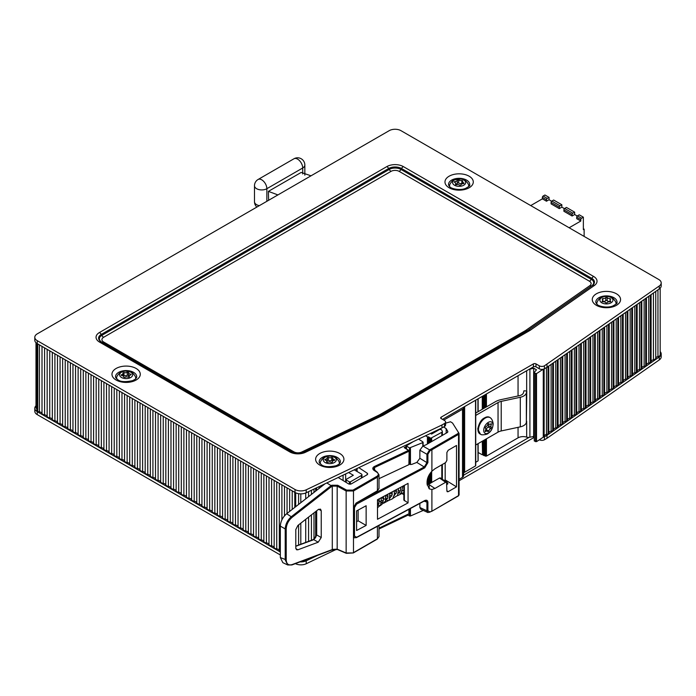 <?xml version="1.0" encoding="UTF-8"?>
<svg xmlns="http://www.w3.org/2000/svg" width="696" height="696" viewBox="0 0 696 696"><rect width="100%" height="100%" fill="white"/><g stroke="black" fill="none" stroke-linecap="round" stroke-linejoin="round"><path stroke-width="1.04" d="M306.223 489.81L441.969 424.969L441.969 427.927L413.311 441.621L306.223 492.768L306.223 489.81A8.335 4.811 180 0 1 295.017 489.505L37.245 340.675A8.335 4.811 180 0 1 34.8 337.273A8.335 4.811 180 0 1 37.245 333.871L389.195 130.674A8.335 4.811 180 0 1 400.983 130.674L658.755 279.496A8.335 4.811 180 0 1 661.2 282.898A8.335 4.811 180 0 1 659.286 285.969L659.286 288.927A8.335 4.811 -0 0 0 661.2 285.856L661.2 282.898M295.017 489.505L295.017 492.463A8.335 4.811 0 0 0 306.223 492.768M295.017 492.463L37.245 343.633L37.245 340.675M34.8 337.273L34.8 340.231A8.335 4.811 -0 0 0 37.245 343.633M659.286 288.927L546.986 367.297L544.429 368.776L544.429 365.818A3.619 2.088 180 0 1 539.304 365.818L539.304 368.776L535.972 366.853A1.81 1.044 0 0 0 533.414 366.853L442.482 419.349M660.182 288.161L660.182 354.777A3.332 1.923 180 0 1 657.955 356.596A3.332 1.923 0 0 0 655.745 358.196A3.332 1.923 180 0 1 653.422 359.823A3.332 1.923 0 0 0 651.099 361.441A3.332 1.923 180 0 1 650.351 362.451A3.332 1.923 180 0 1 648.768 363.068A3.332 1.923 0 0 0 646.445 364.687A3.332 1.923 180 0 1 645.705 365.696A3.332 1.923 180 0 1 644.122 366.314A3.332 1.923 0 0 0 641.799 367.932A3.332 1.923 180 0 1 641.051 368.941A3.332 1.923 180 0 1 639.467 369.559A3.332 1.923 0 0 0 637.144 371.177A3.332 1.923 180 0 1 636.405 372.186A3.332 1.923 180 0 1 634.822 372.804A3.332 1.923 0 0 0 632.499 374.422A3.332 1.923 180 0 1 631.75 375.44A3.332 1.923 180 0 1 630.167 376.049A3.332 1.923 0 0 0 627.844 377.667A3.332 1.923 180 0 1 627.096 378.685A3.332 1.923 180 0 1 625.521 379.294A3.332 1.923 0 0 0 623.19 380.912A3.332 1.923 180 0 1 622.45 381.93A3.332 1.923 180 0 1 620.867 382.539A3.332 1.923 0 0 0 618.544 384.157A3.332 1.923 180 0 1 617.796 385.175A3.332 1.923 180 0 1 616.221 385.784A3.332 1.923 0 0 0 613.889 387.402A3.332 1.923 180 0 1 613.15 388.42A3.332 1.923 180 0 1 611.567 389.029A3.332 1.923 0 0 0 609.244 390.656A3.332 1.923 180 0 1 608.495 391.665A3.332 1.923 180 0 1 606.921 392.274A3.332 1.923 0 0 0 604.589 393.901A3.332 1.923 180 0 1 603.85 394.91A3.332 1.923 180 0 1 602.266 395.519A3.332 1.923 0 0 0 599.943 397.146A3.332 1.923 180 0 1 599.195 398.155A3.332 1.923 180 0 1 597.612 398.764A3.332 1.923 0 0 0 595.289 400.391A3.332 1.923 180 0 1 594.549 401.401A3.332 1.923 180 0 1 592.966 402.01A3.332 1.923 0 0 0 590.643 403.637A3.332 1.923 180 0 1 589.895 404.646A3.332 1.923 180 0 1 588.311 405.255A3.332 1.923 0 0 0 585.988 406.882A3.332 1.923 180 0 1 585.249 407.891A3.332 1.923 180 0 1 583.666 408.5A3.332 1.923 0 0 0 581.334 410.127A3.332 1.923 180 0 1 580.595 411.136A3.332 1.923 180 0 1 579.011 411.745A3.332 1.923 0 0 0 576.688 413.372A3.332 1.923 180 0 1 575.94 414.381A3.332 1.923 180 0 1 574.365 414.99A3.332 1.923 0 0 0 572.034 416.617A3.332 1.923 180 0 1 571.294 417.626A3.332 1.923 180 0 1 569.711 418.244A3.332 1.923 0 0 0 567.388 419.862A3.332 1.923 180 0 1 566.64 420.871A3.332 1.923 180 0 1 565.065 421.489A3.332 1.923 0 0 0 562.733 423.107A3.332 1.923 180 0 1 561.994 424.116A3.332 1.923 180 0 1 560.41 424.734A3.332 1.923 0 0 0 558.088 426.352A3.332 1.923 180 0 1 557.339 427.361A3.332 1.923 180 0 1 555.756 427.979A3.332 1.923 0 0 0 553.433 429.597A3.332 1.923 180 0 1 552.694 430.606A3.332 1.923 180 0 1 551.11 431.224A3.332 1.923 0 0 0 548.787 432.842A3.332 1.923 180 0 1 548.039 433.86A3.332 1.923 180 0 1 546.456 434.469A3.332 1.923 0 0 0 544.133 436.087A3.332 1.923 180 0 1 543.28 437.175L536.52 441.664L534.267 440.994L534.267 372.96L536.52 373.63L543.106 369.263A3.619 2.088 0 0 0 544.429 368.776M543.106 369.263A3.619 2.088 180 0 1 539.304 368.776M535.972 366.853L535.972 363.895A1.81 1.044 0 0 0 533.414 363.895L441.194 417.13A1.81 1.044 -0 0 0 440.664 417.87A1.81 1.044 -0 0 0 441.194 418.609L444.526 420.532A3.619 2.088 180 0 1 445.588 422.011A3.619 2.088 180 0 1 444.526 423.49L441.969 424.969M535.972 363.895L539.304 365.818M544.429 365.818L659.286 285.969M441.969 427.927L444.526 426.448A3.619 2.088 -0 0 0 445.588 424.969L445.588 422.011M483.163 440.716L483.163 454.793L482.554 454.827L482.554 441.064M482.276 441.229L482.554 454.827M485.564 439.333L485.564 456.15L486.443 456.089L486.443 438.828M484.442 439.976L484.442 455.532L483.92 455.558L483.92 440.281M483.703 440.403L483.703 455.532L483.607 440.455M475.733 413.059L495.43 401.688A15.399 8.891 180 0 1 500.963 399.643L519.286 395.711A6.525 3.767 0 0 0 523.479 392.683L523.923 390.795L526.794 391.022L526.359 422.481A9.422 5.438 0 0 1 520.295 426.857L501.224 430.946A8.874 5.124 180 0 0 498.04 432.129L475.733 445.005M526.794 391.022L526.359 392.901A9.422 5.438 180 0 1 520.295 397.277L501.224 401.366A8.874 5.124 0 0 0 498.04 402.549L475.733 415.425M481.067 434.487A9.596 5.542 -60 0 1 480.457 434.217A9.596 5.542 -60 0 1 480.457 423.133A9.596 5.542 -60 0 1 490.054 417.583A9.596 5.542 -60 0 1 490.602 417.983C492.02 419.218 492.881 421.237 493.177 424.038C492.698 428.475 491.08 431.537 488.331 433.234C487.313 434.791 480.98 435.157 481.075 434.487M492.942 425.012A6.525 3.767 -60 0 1 486.025 433.617A6.525 3.767 -60 0 1 486.025 424.395A6.525 3.767 -60 0 1 492.942 425.012M490.871 428.553A2.436 1.409 120 0 0 488.818 431.111L487.835 431.677A2.436 1.409 120 0 0 487.409 431.085A2.436 1.409 120 0 0 485.791 431.494L485.303 431.616L485.295 430.798A2.436 1.409 120 0 0 485.295 428.057L485.791 426.796A2.436 1.409 120 0 0 487.835 424.238L488.818 423.673A2.436 1.409 120 0 0 489.253 424.264A2.436 1.409 120 0 0 490.871 423.855L491.359 423.733L491.367 424.56A2.436 1.409 120 0 0 491.367 427.292L490.871 428.553L488.314 427.074L488.801 425.813A2.436 1.409 -60 0 1 488.479 423.82M485.921 430.224L486.26 429.632A2.436 1.409 -60 0 1 488.314 427.074M526.663 421.15L526.663 437.131A7.247 4.185 0 0 0 518.05 437.836L486.443 456.089M546.986 364.339L546.986 367.297M596.855 304.169A9.596 5.542 180 0 1 596.82 303.7A9.596 5.542 180 0 1 596.89 303.038C597.003 301.82 599.5 296.078 606.442 296.348C610.227 296.809 612.497 297.575 613.246 298.645C615.299 301.02 616.195 302.482 615.951 303.03A9.596 5.542 180 0 1 616.021 303.7A9.596 5.542 180 0 1 616.021 303.769A9.596 5.542 180 0 1 615.986 304.169A9.596 5.542 180 0 0 616.003 303.995M612.941 300.194A6.525 3.767 180 0 1 603.093 303.395A6.525 3.767 180 0 1 603.223 296.87A6.525 3.767 180 0 1 612.941 300.194M609.983 301.838A2.436 1.409 -0 0 0 607.06 302.786L605.668 302.777A2.436 1.409 0 0 0 602.788 301.794L602.11 301.09A2.436 1.409 -0 0 0 602.797 300.115A2.436 1.409 -0 0 0 602.144 299.158L602.858 298.471A2.436 1.409 0 0 0 605.772 297.523L607.164 297.531A2.436 1.409 -0 0 0 610.044 298.514L610.731 299.21A2.436 1.409 -0 0 0 610.044 300.194A2.436 1.409 -0 0 0 610.688 301.15L609.983 301.838M610.044 301.472A2.436 1.409 180 0 1 607.164 300.489L605.772 300.481A2.436 1.409 180 0 1 602.858 301.429L602.797 301.42M449.564 186.598A9.596 5.542 180 0 1 449.529 186.128A9.596 5.542 180 0 1 449.599 185.467M449.599 185.458C448.972 185.206 452.452 179.899 454.314 179.803L461.526 179.02C464.441 178.689 468.86 183.796 468.66 185.458A9.596 5.542 180 0 1 468.73 186.128A9.596 5.542 180 0 1 468.695 186.598M463.736 185.24A6.525 3.767 180 0 1 452.826 183.553A6.525 3.767 180 0 1 460.813 178.942A6.525 3.767 180 0 1 463.736 185.24M459.638 185.223A2.436 1.409 0 0 0 456.402 184.718L455.419 184.153A2.436 1.409 -0 0 0 455.715 183.483A2.436 1.409 -0 0 0 454.549 182.291L454.201 181.934L454.914 181.517A2.436 1.409 0 0 0 457.281 180.142L458.62 179.933A2.436 1.409 -0 0 0 461.857 180.438L462.84 181.004A2.436 1.409 -0 0 0 462.544 181.673A2.436 1.409 -0 0 0 463.71 182.874L464.049 183.231L463.345 183.648A2.436 1.409 0 0 0 460.978 185.014L459.638 185.223M462.544 183.396L461.857 183.396A2.436 1.409 180 0 1 458.62 182.891L457.281 183.1A2.436 1.409 180 0 1 455.715 184.379M116.563 378.85A9.596 5.542 180 0 1 116.528 378.389A9.596 5.542 180 0 1 116.597 377.719C116.476 376.458 119.851 370.82 125.324 371.064L130.935 372.064C132.797 372.16 136.286 377.467 135.659 377.719A9.596 5.542 180 0 1 135.729 378.389A9.596 5.542 180 0 1 135.694 378.85M125.393 371.099A6.525 3.767 180 0 1 132.101 376.345A6.525 3.767 180 0 1 120.878 377.075A6.525 3.767 180 0 1 125.393 371.099M128.577 372.586A2.436 1.409 -0 0 0 128.56 372.76A2.436 1.409 -0 0 0 130.57 374.144L131.17 374.552L130.726 374.944A2.436 1.409 -0 0 0 129.247 376.231A2.436 1.409 -0 0 0 129.395 376.71L128.273 377.189A2.436 1.409 0 0 0 124.941 377.406L123.671 377.084A2.436 1.409 -0 0 0 123.688 376.919A2.436 1.409 -0 0 0 121.678 375.535L121.087 375.118L121.522 374.735A2.436 1.409 -0 0 0 123.009 373.439A2.436 1.409 -0 0 0 122.861 372.96L123.975 372.482A2.436 1.409 0 0 0 127.307 372.264L128.577 372.586M128.56 375.388L127.307 375.222A2.436 1.409 180 0 1 123.975 375.44L123.009 375.492M129.247 376.693A2.436 1.409 180 0 1 128.56 375.718A2.436 1.409 180 0 1 128.577 375.544M320.204 463.884A9.596 5.542 180 0 1 320.169 463.423A9.596 5.542 180 0 1 320.238 462.753C320.36 461.544 322.857 455.793 329.791 456.071C333.584 456.532 335.846 457.289 336.594 458.368C338.647 460.743 339.552 462.205 339.3 462.753A9.596 5.542 180 0 1 339.37 463.423A9.596 5.542 180 0 1 339.335 463.884M329.356 463.632A6.525 3.767 180 0 1 324.345 457.785A6.525 3.767 180 0 1 335.611 458.203A6.525 3.767 180 0 1 329.356 463.632M326.668 461.84A2.436 1.409 -0 0 0 326.772 461.422A2.436 1.409 -0 0 0 325.18 460.108L324.71 459.717L325.267 459.308A2.436 1.409 -0 0 0 327.163 457.933A2.436 1.409 -0 0 0 327.129 457.698L328.373 457.342A2.436 1.409 0 0 0 331.714 457.463L332.871 457.907A2.436 1.409 -0 0 0 332.766 458.325A2.436 1.409 -0 0 0 334.358 459.638L334.837 460.039L334.271 460.439A2.436 1.409 -0 0 0 332.375 461.813A2.436 1.409 -0 0 0 332.41 462.048L331.165 462.405A2.436 1.409 0 0 0 327.825 462.283L326.668 462.083M332.766 460.5L331.714 460.421A2.436 1.409 180 0 1 328.373 460.3L327.163 460.439M327.129 460.656A2.436 1.409 180 0 1 327.163 460.891A2.436 1.409 180 0 1 326.772 461.657M289.745 451.895A3.619 2.088 -60 0 1 291.554 451.713L101.259 341.849A3.619 2.088 120 0 0 99.45 342.023L289.745 451.895A11.641 6.725 0 0 0 305.396 452.322L382.861 415.321A11.641 6.725 0 0 0 383.679 414.894L529.534 330.687A11.641 6.725 0 0 0 530.274 330.217L594.358 285.49A11.641 6.725 -0 0 0 593.618 276.451L403.323 166.588A11.641 6.725 0 0 0 386.854 166.588L99.45 332.523A11.641 6.725 -0 0 0 99.45 342.023M529.534 330.687A3.619 2.088 -120 0 0 527.725 330.504L381.86 414.712A9.083 5.246 180 0 1 381.365 414.981M425.543 435.774L427.422 436.81L427.422 443.996M427.709 443.839L427.422 436.81M427.709 436.862L428.475 436.827L428.475 443.395M430.311 442.334L430.311 438.071L428.475 436.827M430.128 437.888L430.128 442.439L430.137 437.906M430.311 438.071L430.789 438.228L430.789 442.056M430.467 433.417L431.59 434.069L439.785 429.336L441.586 429.78L442.282 431.294A1.81 1.044 180 0 1 442.351 431.564A1.81 1.044 180 0 1 441.821 432.303L430.789 438.228M354.36 537.764L353.481 536.033L354.499 536.05L354.499 507.593L353.498 507.584L356.178 503.217L356.63 504.087L424.717 467.869L427.901 462.631L427.901 454.253L426.918 454.262L429.562 449.877L430.024 450.756L431.903 449.755L431.903 471.236L434.913 468.782L445.614 462.605L446.893 460.395L446.893 452.487L448.172 450.268L456.506 445.457L456.506 486.869L445.17 479.875L444.091 480.492M445.17 462.866L445.17 479.875M456.506 486.869L448.172 491.68L446.893 490.776M440.49 477.961L439.541 478.022L445.614 482.293L446.562 482.232L446.893 490.941L447.215 491.741L448.172 491.68M445.614 482.293L434.913 488.47L431.903 489.497L431.903 510.977L429.562 512.282M431.764 511.308L458.386 495.935L459.073 494.873L458.542 495.595L458.542 434.374L431.903 449.755L431.433 448.877L429.562 449.877L422.907 446.032L419.871 450.19L419.871 458.29L416.834 462.422L424.264 466.999L356.039 503.121L353.481 507.567L353.498 536.042L353.481 490.985L377.415 477.169L379.007 474.889L377.293 472.21L373.474 469.078L374.787 467.416L408.883 451.312L408.448 450.408L409.144 450.991A0.722 0.722 0 0 0 408.822 450.382L404.219 447.624L408.448 450.408L374.352 466.52C372.386 467.703 372.282 469.008 374.048 470.409L374.535 470.696M427.901 462.631L426.918 462.631L424.264 466.999L424.717 467.869M356.039 503.121L377.415 490.776L379.007 488.444L379.007 474.846M358.814 467.642L367.21 473.184L367.21 474.715M338.186 477.5L348.6 483.929L351.141 483.99L367.192 474.724L367.723 473.967L367.21 473.184M326.815 482.928L331.096 485.634L291.554 516.519C287.631 519.938 285.517 524.071 285.212 528.908L286.213 528.89C286.491 524.375 288.457 520.521 292.129 517.328L331.627 486.478L331.096 485.634L331.801 485.225L332.288 486.104L337.177 486.147L346.147 490.985L353.481 490.985L352.994 490.115L346.634 490.088L337.673 485.251L337.177 486.147L337.177 549.135L332.288 549.431L331.409 550.179M416.834 462.422L411.64 464.441L409.144 464.084M331.627 549.814L292.129 564.578C288.457 565.622 286.491 564.038 286.213 559.845L280.331 557.557L280.331 526.133L285.212 528.908L285.212 559.862L287.735 564.969L291.868 564.961L331.4 550.188M337.673 549.422L337.177 549.135L337.673 549.422M331.453 550.153L337.36 549.483L346.321 553.329L353.333 552.946L377.267 539.122L379.007 536.633L377.415 538.791L352.994 552.92L346.147 552.981L337.177 549.135M408.448 513.987L379.007 528.125M408.883 464.667L409.144 450.991L408.883 464.667L379.007 478.674M318.22 509.576L297.905 525.437L295.791 529.578L295.791 548.1L296.574 549.77L297.905 549.788L318.22 542.201L321.23 537.547L321.23 510.751L320.508 509.115L318.22 509.576M422.907 446.032L426.065 444.788L447.345 432.494L447.772 431.355L446.171 428.632L446.171 433.173M356.178 537.59L354.394 537.782L356.483 537.608L424.569 500.894L426.022 500.668L426.918 502.399L426.918 510.768L419.871 507.514L420.871 509.289L427.805 512.5L426.918 510.768L427.901 510.768L427.901 502.39C427.709 500.346 426.648 499.737 424.717 500.563L356.63 537.277L354.499 536.05M419.871 507.514L419.871 503.425M295.791 546.282L313.087 539.939L316.689 534.946L316.689 510.768M280.331 557.557L282.846 562.664L287.735 564.969M292.129 517.328L286.674 513.744C282.741 517.163 280.627 521.295 280.331 526.133M286.674 513.744L325.067 483.763M354.316 537.738L353.481 536.033L353.481 552.615M424.264 500.876L424.717 500.563L424.264 500.876M424.038 501.181L427.901 502.39M427.936 512.552L431.755 511.308L458.542 495.595M458.055 433.504L458.542 434.374L458.96 433.251L458.307 432.825L458.055 433.504L431.433 448.877M458.96 433.251L452.565 423.064L458.96 433.251M431.903 471.236C428.84 474.533 427.222 478.117 427.066 481.997L427.066 483.911L429.215 488.827L431.903 489.497M408.056 483.372L408.056 502.895L377.493 519.268L377.493 499.745L408.056 483.372M356.596 530.509L356.596 510.899L366.139 505.748L366.139 525.428L356.596 530.509M446.893 484.633L447.876 483.607L445.675 480.188M427.135 485.016L439.541 478.022M440.777 429.319L440.777 428.492M446.171 428.632L443.639 426.961M446.171 481.963L446.171 480.51M445.588 423.159L450.538 421.776L452.565 423.064M366.139 525.428L358.135 520.808L358.135 510.064M356.596 521.704L358.135 520.808M403.845 485.634L403.845 500.041L408.056 502.895M401.575 493.342L403.845 494.656M418.592 439.089L422.776 441.821L422.811 442.595L409.5 447.937L406.273 445.901L413.311 441.621M346.164 482.424L346.164 479.396L353.333 475.255L348.6 472.523M346.164 479.988L349.366 481.832L349.366 484.216M350.392 484.242L350.392 481.832L349.366 481.832M350.392 481.832L361.407 475.472L361.407 478.065M354.212 469.843L361.407 473.993A1.81 1.044 180 0 1 361.937 474.733A1.81 1.044 180 0 1 361.407 475.472M534.049 436.435L529.908 437.201L529.908 369.167A3.619 2.088 180 0 1 529.151 369.315M529.908 369.167L533.667 368.184L536.486 369.811L534.049 372.665L534.267 440.994M443.761 420.088L462.509 409.265L462.509 477.291A3.619 2.088 0 0 0 463.571 475.812L463.571 407.786A3.619 2.088 180 0 1 462.509 409.265M463.571 407.786L463.571 407.169M305.718 559.784A3.332 1.923 180 0 1 301.742 561.263M280.331 551.415A3.332 1.923 180 0 1 279.322 550.388A3.332 1.923 0 0 0 276.738 548.9A3.332 1.923 180 0 1 274.163 547.413A3.332 1.923 0 0 0 271.579 545.925A3.332 1.923 180 0 1 269.004 544.437A3.332 1.923 0 0 0 266.42 542.941A3.332 1.923 180 0 1 263.845 541.453A3.332 1.923 0 0 0 261.261 539.966A3.332 1.923 180 0 1 258.686 538.478A3.332 1.923 0 0 0 256.102 536.99A3.332 1.923 180 0 1 253.527 535.494A3.332 1.923 0 0 0 250.943 534.006A3.332 1.923 180 0 1 248.368 532.518A3.332 1.923 0 0 0 245.784 531.031A3.332 1.923 180 0 1 243.209 529.543A3.332 1.923 0 0 0 240.625 528.055A3.332 1.923 180 0 1 238.049 526.559A3.332 1.923 0 0 0 235.465 525.071A3.332 1.923 180 0 1 232.89 523.583A3.332 1.923 0 0 0 230.306 522.096A3.332 1.923 180 0 1 227.731 520.608A3.332 1.923 0 0 0 225.147 519.12A3.332 1.923 180 0 1 222.572 517.624A3.332 1.923 0 0 0 219.988 516.136A3.332 1.923 180 0 1 217.413 514.649A3.332 1.923 0 0 0 214.829 513.161A3.332 1.923 180 0 1 212.254 511.673A3.332 1.923 0 0 0 209.67 510.177A3.332 1.923 180 0 1 207.095 508.689A3.332 1.923 0 0 0 204.511 507.201A3.332 1.923 180 0 1 201.936 505.714A3.332 1.923 0 0 0 199.352 504.226A3.332 1.923 180 0 1 196.777 502.738A3.332 1.923 0 0 0 194.193 501.242A3.332 1.923 180 0 1 191.618 499.754A3.332 1.923 0 0 0 189.034 498.266A3.332 1.923 180 0 1 186.458 496.779A3.332 1.923 0 0 0 183.874 495.291A3.332 1.923 180 0 1 181.299 493.795A3.332 1.923 0 0 0 178.715 492.307A3.332 1.923 180 0 1 176.14 490.819A3.332 1.923 0 0 0 173.556 489.332A3.332 1.923 180 0 1 170.981 487.844A3.332 1.923 0 0 0 168.397 486.356A3.332 1.923 180 0 1 165.822 484.86A3.332 1.923 0 0 0 163.238 483.372A3.332 1.923 180 0 1 160.663 481.884A3.332 1.923 0 0 0 158.079 480.397A3.332 1.923 180 0 1 155.504 478.909A3.332 1.923 0 0 0 152.92 477.421A3.332 1.923 180 0 1 150.345 475.925A3.332 1.923 0 0 0 147.761 474.437A3.332 1.923 180 0 1 145.186 472.949A3.332 1.923 0 0 0 142.61 471.462A3.332 1.923 180 0 1 140.026 469.974A3.332 1.923 0 0 0 137.451 468.478A3.332 1.923 180 0 1 134.867 466.99A3.332 1.923 0 0 0 132.292 465.502A3.332 1.923 180 0 1 129.708 464.014A3.332 1.923 0 0 0 127.133 462.527A3.332 1.923 180 0 1 124.549 461.039A3.332 1.923 0 0 0 121.974 459.543A3.332 1.923 180 0 1 119.39 458.055A3.332 1.923 0 0 0 116.815 456.567A3.332 1.923 180 0 1 114.231 455.08A3.332 1.923 0 0 0 111.656 453.592A3.332 1.923 180 0 1 109.072 452.095A3.332 1.923 0 0 0 106.497 450.608A3.332 1.923 180 0 1 103.913 449.12A3.332 1.923 0 0 0 101.338 447.632A3.332 1.923 180 0 1 98.754 446.145A3.332 1.923 0 0 0 96.178 444.657A3.332 1.923 180 0 1 93.595 443.161A3.332 1.923 0 0 0 91.019 441.673A3.332 1.923 180 0 1 88.436 440.185A3.332 1.923 0 0 0 85.86 438.697A3.332 1.923 180 0 1 83.276 437.21A3.332 1.923 0 0 0 80.701 435.722A3.332 1.923 180 0 1 78.117 434.226A3.332 1.923 0 0 0 75.542 432.738A3.332 1.923 180 0 1 72.958 431.25A3.332 1.923 0 0 0 70.383 429.763A3.332 1.923 180 0 1 67.799 428.275A3.332 1.923 0 0 0 65.224 426.779A3.332 1.923 180 0 1 62.64 425.291A3.332 1.923 0 0 0 60.065 423.803A3.332 1.923 180 0 1 57.481 422.315A3.332 1.923 0 0 0 54.906 420.828A3.332 1.923 180 0 1 52.322 419.34A3.332 1.923 0 0 0 49.747 417.844A3.332 1.923 180 0 1 47.163 416.356A3.332 1.923 0 0 0 44.587 414.868A3.332 1.923 180 0 1 42.004 413.38A3.332 1.923 0 0 0 39.428 411.893A3.332 1.923 180 0 1 37.749 411.371A3.332 1.923 180 0 1 36.775 410.005L36.775 343.345M36.775 408.935A3.332 1.923 0 0 0 36.427 408.421A3.332 1.923 180 0 1 35.992 407.465L35.992 342.71M546.986 435.322L659.286 356.952L659.286 359.91L546.986 438.28L546.986 435.322L544.429 436.801A3.619 2.088 180 0 1 543.106 437.288M660.182 351.584A8.335 4.811 180 0 1 661.2 353.89A8.335 4.811 180 0 1 659.286 356.952M34.8 408.265L34.8 411.223A8.335 4.811 0 0 0 37.245 414.625L37.245 411.667A8.335 4.811 180 0 1 34.8 408.265A8.335 4.811 180 0 1 35.992 405.785M37.245 411.667L280.331 552.006M336.612 549.24L306.223 563.751L306.223 560.793A8.335 4.811 180 0 1 300.115 561.881M306.223 560.793L317.794 555.269M539.348 439.785A3.619 2.088 0 0 0 544.429 439.759L546.986 438.28M459.073 480.762L533.414 437.836A1.81 1.044 180 0 1 534.049 437.601M408.039 515.118L379.007 528.986M295.382 563.647A8.335 4.811 0 0 0 306.223 563.751M37.245 414.625L280.331 554.964M659.286 359.91A8.335 4.811 0 0 0 661.2 356.848L661.2 353.89M475.525 400.278L475.525 465.937L464.632 472.227A3.619 2.088 180 0 0 463.571 473.706L463.571 475.203L529.151 437.34A3.619 2.088 0 0 0 529.908 437.201M526.663 437.131A3.619 2.088 0 0 0 529.151 437.34M485.564 456.15L485.016 455.967L485.016 439.646M484.834 455.784L484.834 439.75L485.016 455.967M483.502 455.358L483.502 440.516L483.607 455.506M482.276 454.766L478.135 452.504M477.926 443.735L478.039 460.5M477.926 461.004L475.733 462.266M475.525 465.937L475.525 465.346M422.811 510.62L410.449 516.006L410.449 508.506M409.5 509.02L409.5 515.962L410.449 516.006M409.5 515.962L407.325 514.709M462.509 477.291L459.073 479.283M483.607 395.606L483.607 408.509M533.667 368.184L533.667 436.209M543.28 369.219L543.28 437.175M584.135 236.414L584.135 229.167L583.361 229.61L583.361 217.187L579.263 214.82L577.471 215.856A1.087 0.626 120 0 0 576.706 217.187L576.706 218.666L580.803 221.032L569.145 227.757M574.652 214.525L572.095 216.004L572.095 214.525A1.087 0.626 -60 0 1 572.86 213.194L574.652 212.158L574.652 214.525L577.254 216.021M574.652 212.158L566.457 207.425L564.665 208.461A1.087 0.626 120 0 0 563.899 209.792L563.899 211.271L572.095 216.004M561.846 207.13L559.288 208.609L559.288 207.13A1.087 0.626 -60 0 1 560.054 205.799L561.846 204.763L561.846 207.13L564.439 208.626M561.846 204.763L553.651 200.03L551.858 201.066A1.087 0.626 120 0 0 551.093 202.397L551.093 203.876L559.288 208.609M549.04 199.735L546.482 201.214L546.482 199.735A1.087 0.626 -60 0 1 547.247 198.404L549.04 197.368L549.04 199.735L551.632 201.231M530.726 205.581L542.375 198.847L546.482 201.214M583.361 217.187L581.569 218.222A1.087 0.626 120 0 0 580.803 219.553L580.803 221.032M542.375 198.847L542.375 197.368A1.087 0.626 -60 0 1 543.15 196.037L544.942 195.002L549.04 197.368M583.361 228.723L584.135 229.167M277.904 194.924L268.395 191.365L301.185 172.434L311.016 175.81M268.613 200.291L268.395 191.365M616.421 293.782A14.155 8.169 0 0 0 592.748 297.444A14.155 8.169 0 0 0 610.079 307.449A14.155 8.169 0 0 0 616.421 293.782M116.119 380.025A14.155 8.169 0 0 0 139.792 376.362A14.155 8.169 0 0 0 122.461 366.357A14.155 8.169 0 0 0 116.119 380.025M319.76 465.058A14.155 8.169 0 0 0 343.441 461.396A14.155 8.169 0 0 0 326.111 451.391A14.155 8.169 0 0 0 319.76 465.058M469.139 176.21A14.155 8.169 0 0 0 445.457 179.873A14.155 8.169 0 0 0 462.788 189.877A14.155 8.169 0 0 0 469.139 176.21M444.526 423.49L444.526 426.448M441.194 418.609L441.194 417.13M533.414 363.895L533.414 366.853M482.554 409.126L482.554 396.215M483.163 395.867L483.163 408.769M486.443 406.882L486.443 393.971M485.564 394.475L485.564 407.386M483.92 408.334L483.92 395.424M484.442 395.128L484.442 408.03M483.703 395.554L483.703 408.456M498.04 402.549L498.04 432.129M480.205 434.052A9.596 5.542 -60 0 1 479.944 433.921A9.596 5.542 -60 0 1 479.944 422.837A9.596 5.542 -60 0 1 489.54 417.296A9.596 5.542 -60 0 1 489.793 417.452M491.367 427.292L488.801 425.813M491.367 424.56L490.558 424.09M485.791 431.494L485.173 431.137M488.818 431.111L486.26 429.632M526.359 392.901L526.359 422.481M520.295 397.277L520.295 426.857M501.224 401.366L501.224 430.946M518.05 375.718L518.05 395.981M518.05 427.335L518.05 437.836M613.898 297.688A10.588 6.107 180 0 1 616.917 302.769C617.735 302.934 616.386 304.004 612.88 305.97C606.79 308.528 597.951 305.909 597.298 304.543L595.915 302.769A10.588 6.107 180 0 1 601.762 296.513A10.588 6.107 180 0 1 613.898 297.688M596.951 302.751A10.014 5.785 0 0 0 596.507 303.813M616.325 303.813A10.014 5.785 0 0 0 615.882 302.751M596.82 303.7L596.82 304.135A9.596 5.542 180 0 1 596.829 303.995M610.688 301.15L610.688 301.716M610.044 298.514L610.044 300.089M607.164 297.531L607.164 300.489M605.772 297.523L605.772 300.481M602.858 298.471L602.858 301.429M602.11 301.09L602.11 301.673M466.616 180.116A10.588 6.107 180 0 1 469.626 185.197C470.444 185.362 469.095 186.432 465.589 188.399C459.499 190.956 450.66 188.338 450.007 186.972L448.624 185.197A10.588 6.107 180 0 1 454.479 178.942A10.588 6.107 180 0 1 466.616 180.116M449.668 185.179A10.014 5.785 0 0 0 449.216 186.241M469.043 186.241A10.014 5.785 0 0 0 468.591 185.179M449.529 186.128L449.529 186.563A9.596 5.542 180 0 1 449.546 186.424M468.712 186.424A9.596 5.542 180 0 1 468.721 186.563L468.73 186.128M463.71 182.874L463.71 183.587M461.857 180.438L461.857 183.396M458.62 179.933L458.62 182.891M457.281 180.142L457.281 183.1M454.914 181.517L454.914 182.439M115.623 377.45A10.588 6.107 180 0 1 126.124 370.577A10.588 6.107 180 0 1 136.625 377.45L135.233 379.233L132.588 380.651C125.48 382.156 120.591 381.887 117.929 379.842L115.623 377.45M136.033 378.493A10.014 5.785 0 0 0 135.589 377.432M116.658 377.432A10.014 5.785 0 0 0 116.215 378.493M127.307 372.264L127.307 375.222M123.975 372.482L123.975 375.44M121.522 374.735L121.522 375.501M130.57 374.144L130.57 374.979M319.273 462.492A10.588 6.107 180 0 1 329.774 455.619A10.588 6.107 180 0 1 340.274 462.492L338.882 464.275L336.238 465.694C329.121 467.199 324.232 466.929 321.578 464.885L319.273 462.492M339.683 463.536A10.014 5.785 0 0 0 339.23 462.475M320.308 462.475A10.014 5.785 0 0 0 319.856 463.536M320.169 463.423L320.169 463.858A9.596 5.542 180 0 1 320.186 463.719M339.352 463.719A9.596 5.542 180 0 1 339.37 463.858L339.37 463.423M334.358 459.638L334.358 460.43M331.714 457.463L331.714 460.421M328.373 457.342L328.373 460.3M325.267 459.308L325.267 460.126M291.554 451.713L291.554 451.713C295.426 453.557 299.524 453.653 303.839 452.008A3.619 1.888 -115.5 0 0 303.769 452.043M305.396 452.322A3.619 1.888 -115.5 0 0 303.839 452.008L381.304 415.007A3.619 1.888 -115.5 0 0 381.234 415.042L303.908 451.974M292.477 452.174A3.619 2.088 120 0 0 293.912 451.852L103.617 341.988A5.742 3.315 180 0 1 103.617 337.29L391.03 171.364A5.742 3.315 180 0 1 399.156 171.364L589.442 281.228A5.742 3.315 180 0 1 589.808 285.682A3.619 2.279 -124.9 0 0 591.783 285.76A8.309 4.794 -0 0 0 591.261 279.314L400.966 169.45A8.309 4.794 0 0 0 389.221 169.45L101.807 335.385A8.309 4.794 -0 0 0 101.799 342.162L101.259 341.849A9.083 5.246 180 0 1 101.259 334.428A3.619 2.088 -120 0 0 99.45 332.523M382.861 415.321A3.619 1.888 -115.5 0 0 381.304 415.007L381.86 414.712A3.619 2.088 -120 0 1 383.679 414.894M103.617 337.29A3.619 2.088 60 0 1 101.807 335.385L101.259 334.428L388.664 168.502A3.619 2.088 -120 0 0 386.854 166.588M391.03 171.364A3.619 2.088 60 0 1 389.221 169.45L388.664 168.502A9.083 5.246 180 0 1 401.514 168.502A3.619 2.088 -60 0 1 403.323 166.588M530.274 330.217A3.619 2.279 -124.9 0 0 528.299 330.139A9.083 5.246 180 0 1 527.725 330.504L381.86 414.712M399.156 171.364A3.619 2.088 120 0 0 400.966 169.45L401.514 168.502L591.809 278.365A3.619 2.088 -60 0 1 593.618 276.451M589.442 281.228A3.619 2.088 120 0 0 591.261 279.314L591.809 278.365A9.083 5.246 180 0 1 592.383 285.412A3.619 2.279 55.1 0 1 594.358 285.49M525.358 330.644A3.619 2.088 60 0 0 527.168 330.826A8.309 4.794 -0 0 0 527.698 330.487L592.383 285.412L527.698 330.487A3.619 2.279 55.1 0 1 525.724 330.409A5.742 3.315 180 0 1 525.358 330.644L379.503 414.851A5.742 3.315 180 0 1 379.103 415.06L301.638 452.061A5.742 3.315 180 0 1 293.912 451.852M103.617 341.988A3.619 2.088 -60 0 1 101.816 342.162M302.69 452.47A3.619 1.888 64.5 0 1 301.638 452.061M380.347 415.46A3.619 1.888 64.5 0 1 379.103 415.06M380.982 415.164A3.619 2.088 60 0 1 379.503 414.851M589.808 285.682L525.724 330.409M427.901 454.253L430.024 450.756M419.871 450.19L426.918 454.262L426.918 462.631L419.871 458.29M354.499 507.593L356.63 504.087M374.048 470.409L376.928 472.253C378.746 473.654 378.746 475.003 376.928 476.299L377.415 477.169L377.415 490.776M376.928 476.299L352.994 490.115M337.673 485.251L331.801 485.225M406.273 446.432L404.219 447.624M405.368 448.111L406.273 447.589M331.801 549.736L332.288 549.431L331.801 549.736M374.352 466.52L374.787 470.618M376.928 472.253L377.415 472.532M346.634 490.088L346.147 490.985L346.147 552.981L346.634 553.268L346.147 552.981M331.627 486.478L332.288 486.104L332.288 549.431M286.213 559.845L286.213 528.89M376.928 539.104L377.415 538.791L376.928 539.104M408.944 513.091L408.883 509.35M377.415 526.324L377.415 538.791M316.697 534.363L316.689 534.946L321.23 537.547M318.768 509.22L321.23 510.751M430.024 511.986L427.901 510.768M447.772 483.233L447.772 483.981M447.772 431.355L447.772 432.103M434.913 488.47L428.623 484.32M357.1 471.514L357.1 468.46M404.359 500.755L404.359 485.356M297.905 549.788L295.844 548.674M313.678 539.6L318.22 542.201M544.429 439.759L544.429 436.801M533.414 436.279L533.414 437.836M464.632 472.227L464.632 406.56M477.926 398.886L477.926 411.797M483.502 395.667L483.502 408.569L483.502 395.667M482.276 396.381L482.276 409.283M485.016 407.699L485.016 394.797M484.834 394.902L484.834 407.804L484.834 394.902M526.663 370.75L526.663 391.013M431.668 482.563L431.668 471.479M431.668 441.551L431.668 438.167M430.789 472.48L430.789 483.067M430.311 483.346L430.311 473.097M422.811 442.595L422.811 446.066M410.449 464.589L410.449 447.972M427.709 484.79L427.709 478.169M427.422 479.17L427.422 484.903M429.754 437.566L429.754 442.656M429.754 473.906L429.754 483.668M429.206 437.593L429.206 442.969M429.206 474.785L429.206 483.981M429.206 484.703L429.206 488.827M430.137 473.35L430.137 483.45L430.128 473.35M428.475 476.203L428.475 484.407M428.814 475.507L428.814 484.207L428.814 475.507M321.735 485.356L321.735 486.365M320.83 487.078L320.83 485.791M319.151 486.591L319.151 488.383M316.576 487.818L316.576 490.393M315.671 488.253L315.671 491.106M315.671 511.569L315.671 537.347M343.093 475.159L343.093 480.527M313.992 489.053L313.992 492.411M313.992 512.874L313.992 539.217M311.416 490.288L311.416 494.421M311.416 514.892L311.416 540.279M305.727 492.986L305.727 498.867M305.727 519.329L305.727 542.402M308.58 491.637L308.58 496.639M308.58 517.111L308.58 541.34M298.601 493.682L298.601 504.426M298.601 524.897L298.601 545.064M295.704 492.812L295.704 506.697M300.803 493.864L300.803 502.712M300.803 523.174L300.803 544.246M536.52 373.63L536.52 441.664M36.427 343.084L36.427 408.421M37.749 343.928L37.749 411.371M544.133 368.923L544.133 436.087M546.456 367.601L546.456 434.469M548.039 433.86L548.039 366.566M548.787 366.044L548.787 432.842M551.11 364.417L551.11 431.224M552.694 430.606L552.694 363.312M553.433 362.799L553.433 429.597M555.756 361.172L555.756 427.979M557.339 427.361L557.339 360.067M558.088 359.554L558.088 426.352M560.41 357.927L560.41 424.734M561.994 424.116L561.994 356.822M562.733 356.308L562.733 423.107M565.065 354.682L565.065 421.489M566.64 420.871L566.64 353.577M567.388 353.063L567.388 419.862M569.711 351.436L569.711 418.244M571.294 417.626L571.294 350.332M572.034 349.818L572.034 416.617M574.365 348.191L574.365 414.99M575.94 414.381L575.94 347.087M576.688 346.573L576.688 413.372M579.011 344.946L579.011 411.745M580.595 411.136L580.595 343.841M581.334 343.319L581.334 410.127M583.666 341.701L583.666 408.5M585.249 407.891L585.249 340.596M585.988 340.074L585.988 406.882M588.311 338.456L588.311 405.255M589.895 404.646L589.895 337.351M590.643 336.829L590.643 403.637M592.966 335.211L592.966 402.01M594.549 401.401L594.549 334.106M595.289 333.584L595.289 400.391M597.612 331.966L597.612 398.764M599.195 398.155L599.195 330.861M599.943 330.339L599.943 397.146M602.266 328.721L602.266 395.519M603.85 394.91L603.85 327.616M604.589 327.094L604.589 393.901M606.921 325.476L606.921 392.274M608.495 391.665L608.495 324.371M609.244 323.849L609.244 390.656M611.567 322.231L611.567 389.029M613.15 388.42L613.15 321.126M613.889 320.604L613.889 387.402M616.221 318.986L616.221 385.784M617.796 385.175L617.796 317.881M618.544 317.359L618.544 384.157M620.867 315.74L620.867 382.539M622.45 381.93L622.45 314.635M623.19 314.113L623.19 380.912M625.521 312.487L625.521 379.294M627.096 378.685L627.096 311.39M627.844 310.868L627.844 377.667M630.167 309.241L630.167 376.049M631.75 375.44L631.75 308.145M632.499 307.623L632.499 374.422M634.822 305.996L634.822 372.804M636.405 372.186L636.405 304.892M637.144 304.378L637.144 371.177M639.467 302.751L639.467 369.559M641.051 368.941L641.051 301.646M641.799 301.133L641.799 367.932M644.122 299.506L644.122 366.314M645.705 365.696L645.705 298.401M646.445 297.888L646.445 364.687M648.768 296.261L648.768 363.068M650.351 362.451L650.351 295.156M651.099 294.643L651.099 361.441M653.422 293.016L653.422 359.823M657.955 289.858L657.955 356.596M655.745 291.398L655.745 358.196M563.899 209.792L572.095 214.525M564.665 208.461L572.86 213.194M551.093 202.397L559.288 207.13M551.858 201.066L560.054 205.799M543.15 196.037L547.247 198.404M542.375 197.368L546.482 199.735M577.471 215.856L581.569 218.222M576.706 217.187L580.803 219.553M292.216 490.845L292.216 509.42M289.64 489.349L289.64 511.43M294.8 492.333L294.8 507.401M287.056 487.861L287.056 513.448M284.481 486.373L284.481 515.867M281.897 484.886L281.897 519.86M279.322 483.398L279.322 550.388M276.738 481.91L276.738 548.9M274.163 480.414L274.163 547.413M271.579 478.926L271.579 545.925M269.004 477.439L269.004 544.437M266.42 475.951L266.42 542.941M263.845 474.463L263.845 541.453M261.261 472.967L261.261 539.966M258.686 471.479L258.686 538.478M256.102 469.991L256.102 536.99M253.527 468.504L253.527 535.494M250.943 467.016L250.943 534.006M248.368 465.528L248.368 532.518M245.784 464.032L245.784 531.031M243.209 462.544L243.209 529.543M240.625 461.057L240.625 528.055M238.049 459.569L238.049 526.559M235.465 458.081L235.465 525.071M232.89 456.585L232.89 523.583M230.306 455.097L230.306 522.096M227.731 453.609L227.731 520.608M225.147 452.122L225.147 519.12M222.572 450.634L222.572 517.624M219.988 449.146L219.988 516.136M217.413 447.65L217.413 514.649M214.829 446.162L214.829 513.161M212.254 444.674L212.254 511.673M209.67 443.187L209.67 510.177M207.095 441.699L207.095 508.689M204.511 440.211L204.511 507.201M201.936 438.715L201.936 505.714M199.352 437.227L199.352 504.226M196.777 435.74L196.777 502.738M194.193 434.252L194.193 501.242M191.618 432.764L191.618 499.754M189.034 431.268L189.034 498.266M186.458 429.78L186.458 496.779M183.874 428.292L183.874 495.291M181.299 426.805L181.299 493.795M178.715 425.317L178.715 492.307M176.14 423.829L176.14 490.819M173.556 422.333L173.556 489.332M170.981 420.845L170.981 487.844M168.397 419.357L168.397 486.356M165.822 417.87L165.822 484.86M163.238 416.382L163.238 483.372M160.663 414.886L160.663 481.884M158.079 413.398L158.079 480.397M155.504 411.91L155.504 478.909M152.92 410.423L152.92 477.421M150.345 408.935L150.345 475.925M147.761 407.447L147.761 474.437M145.186 405.951L145.186 472.949M142.61 404.463L142.61 471.462M140.026 402.975L140.026 469.974M137.451 401.488L137.451 468.478M134.867 400L134.867 466.99M132.292 398.512L132.292 465.502M129.708 397.016L129.708 464.014M127.133 395.528L127.133 462.527M124.549 394.04L124.549 461.039M121.974 392.553L121.974 459.543M119.39 391.065L119.39 458.055M116.815 389.569L116.815 456.567M114.231 388.081L114.231 455.08M111.656 386.593L111.656 453.592M109.072 385.106L109.072 452.095M106.497 383.618L106.497 450.608M103.913 382.13L103.913 449.12M101.338 380.634L101.338 447.632M98.754 379.146L98.754 446.145M96.178 377.658L96.178 444.657M93.595 376.171L93.595 443.161M91.019 374.683L91.019 441.673M88.436 373.186L88.436 440.185M85.86 371.699L85.86 438.697M83.276 370.211L83.276 437.21M80.701 368.723L80.701 435.722M78.117 367.236L78.117 434.226M75.542 365.748L75.542 432.738M72.958 364.252L72.958 431.25M70.383 362.764L70.383 429.763M67.799 361.276L67.799 428.275M65.224 359.788L65.224 426.779M62.64 358.301L62.64 425.291M60.065 356.813L60.065 423.803M57.481 355.317L57.481 422.315M54.906 353.829L54.906 420.828M52.322 352.341L52.322 419.34M49.747 350.854L49.747 417.844M47.163 349.366L47.163 416.356M44.587 347.87L44.587 414.868M39.428 344.894L39.428 411.893M42.004 346.382L42.004 413.38M437.61 430.589L437.61 430.006M436.583 430.502L436.583 431.181M432.486 433.547L432.486 432.46M431.468 432.947L431.468 433.991M441.821 432.303L441.821 435.687M441.821 464.798L441.821 478.892M345.651 482.111L345.651 473.933M406.49 448.842L406.49 446.197M409.5 447.937L409.5 464.31M535.459 373.656L535.459 441.682M302.716 173.983L302.716 167.997L266.855 188.703L266.855 201.301M256.859 207.077A7.247 7.247 0 0 1 254.492 201.718A7.247 4.185 0 0 0 259.312 205.659M302.716 167.997A7.247 4.185 0 0 0 304.839 165.039A7.247 7.247 0 0 0 293.973 158.766A7.247 4.185 -120 0 1 299.558 160.706A7.247 4.185 -120 0 1 302.716 167.997M254.492 185.745A7.247 4.185 0 0 0 258.964 189.608A7.247 4.185 0 0 0 266.855 188.703A7.247 4.185 60 0 0 263.697 181.412A7.247 4.185 60 0 0 258.112 179.472A7.247 7.247 0 0 0 254.492 185.745L254.492 201.718M480.457 434.217L477.743 429.014C479.666 420.323 483.598 416.417 489.54 417.296L490.054 417.583M489.253 424.264L488.183 423.647M487.409 431.085L485.617 430.058M403.845 489.914L402.68 490.828M400.322 491.098L398.704 490.628M400.748 487.296L400.374 490.967L398.416 493.281M396.059 493.56L394.441 493.081M396.468 489.584L396.381 492.411L394.154 495.743M391.805 496.013L390.178 495.543M387.916 494.203L387.742 497.866L385.636 500.668M392.187 491.872L392.152 494.743L389.899 498.205M387.541 498.475L385.923 498.005M383.279 500.937L381.66 500.467M383.626 496.465L383.122 501.303L381.373 503.121M379.024 503.399L377.493 502.964M403.845 492.672L401.679 493.299L398.504 492.872M396.459 491.915L394.597 490.584M402.793 486.2L401.087 493.951L397.338 495.769M392.205 494.377L390.204 492.942M398.504 488.488L397.573 495.404L393.075 498.232M387.942 496.84L385.819 495.291M394.223 490.784L394.397 494.29L392.762 498.658L388.229 500.711L381.434 497.64M389.934 493.09L389.108 500.224L383.74 503.165L377.493 500.38M385.636 495.387L385.514 501.103L380.399 505.6L377.493 505.261M381.347 497.683L380.608 505.113L377.493 507.767M379.337 498.754L378.807 503.869L377.493 505.374M616.021 303.7L616.021 304.135M610.044 300.194L610.044 301.846M602.797 300.115L602.797 301.794M462.544 181.673L462.544 183.735M455.715 183.483L455.715 184.727M123.009 373.439L123.009 375.944M128.56 372.76L128.56 375.718M129.247 376.231L129.247 377.136M332.375 461.813L332.375 462.274M332.766 458.325L332.766 461.048M326.772 461.422L326.772 462.214M327.163 457.933L327.163 460.891M527.725 330.504L527.168 330.817M379.007 528.386L408.735 514.031M408.752 514.022A0.722 0.722 0 0 0 409.144 513.378L409.144 509.211M379.007 536.677L379.007 525.463M295.791 546.116L313.348 539.557C315.149 538.6 316.193 536.964 316.489 534.659L316.489 510.934M459.073 494.882L459.073 433.617M446.588 482.25L440.516 477.978M356.596 471.218L356.596 468.704M475.733 400.148L475.733 465.641M478.135 398.764L478.135 411.675M478.135 443.613L478.135 460.708M423.107 445.953L423.107 442.256M442.351 431.564L442.351 435.383M442.351 464.493L442.351 479.266M345.955 479.692L345.955 482.293M361.937 474.733L361.937 477.76M406.273 445.901L406.273 448.702M304.839 175.174L304.839 165.039M258.112 179.472L293.973 158.766"/></g></svg>
